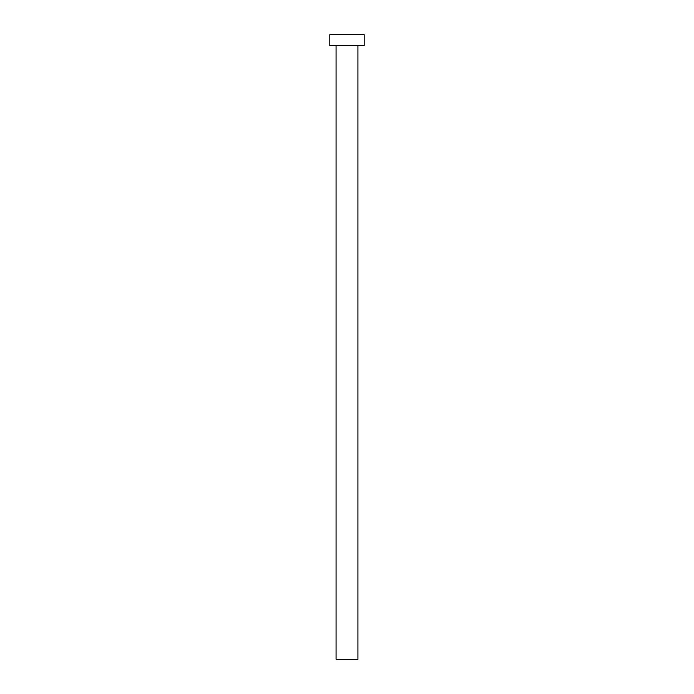 <?xml version="1.0" encoding="UTF-8"?>
<svg xmlns="http://www.w3.org/2000/svg" width="694" height="694" viewBox="0 0 694 694"><rect width="100%" height="100%" fill="white"/><g stroke="black" fill="none" stroke-linecap="round" stroke-linejoin="round"><path stroke-width="1.04" d="M357.931 45.631L357.931 659.3L336.07 659.3L336.07 45.631M364.177 45.631L329.824 45.631L329.824 34.7L364.177 34.7L364.177 45.631"/></g></svg>
